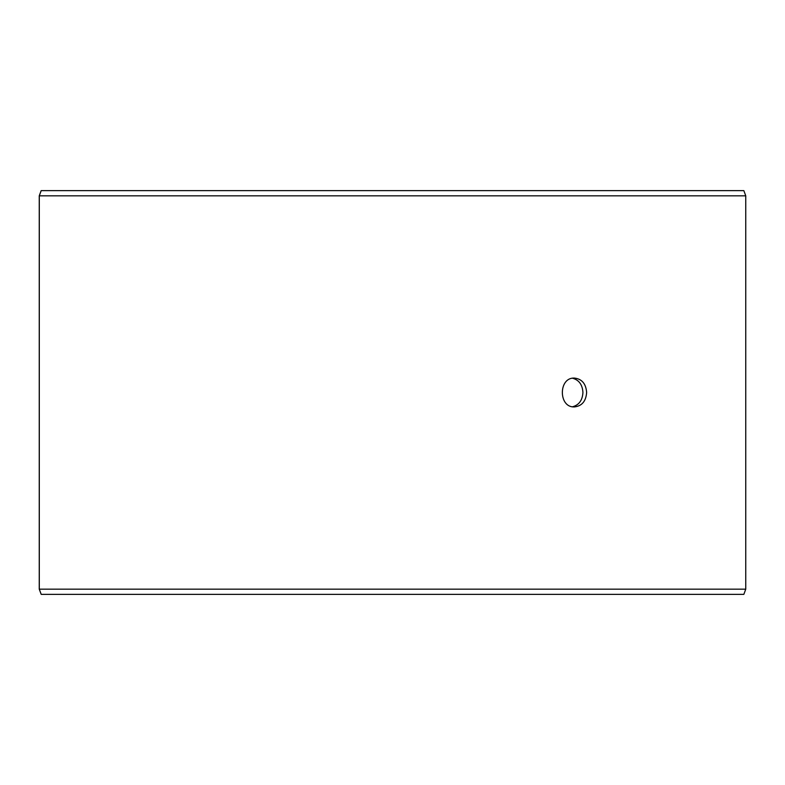 <?xml version="1.0" encoding="UTF-8"?>
<svg xmlns="http://www.w3.org/2000/svg" width="785" height="785" viewBox="0 0 785 785"><rect width="100%" height="100%" fill="white"/><g stroke="black" fill="none" stroke-linecap="round" stroke-linejoin="round"><path stroke-width="1.18" d="M39.299 589.162L41.193 594.353L39.25 589.162L39.25 195.838L41.144 190.647L743.856 190.647L745.75 195.838L39.299 195.838L39.299 589.162L745.75 589.162L745.75 195.838M41.193 190.647L39.299 195.838M41.193 594.353L743.856 594.353L745.75 589.162M572.579 406.758C579.006 405.021 582.46 400.272 582.931 392.5C582.47 384.738 579.016 379.989 572.579 378.242M586.64 392.5C585.963 401.263 581.891 406.061 574.434 406.915C558.321 407.808 558.331 377.183 574.434 378.085C581.891 378.929 585.953 383.728 586.64 392.5"/></g></svg>
